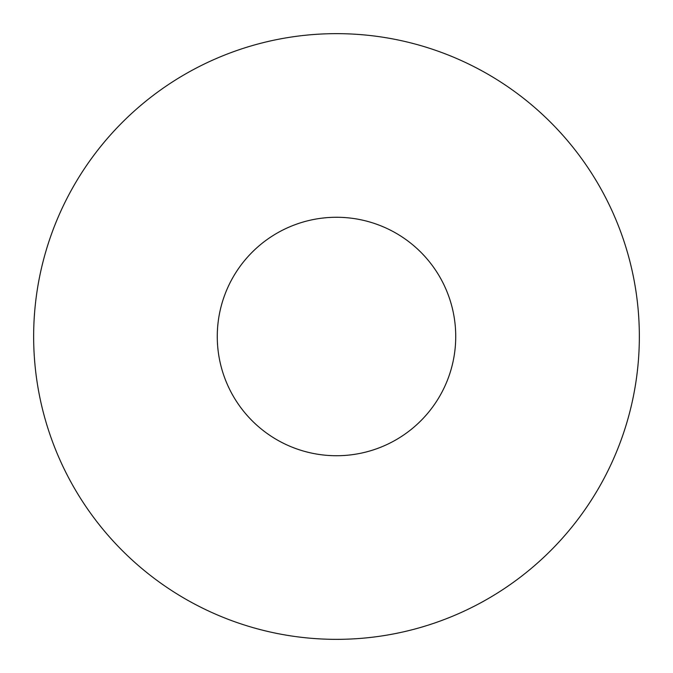 <?xml version="1.0" encoding="UTF-8"?>
<svg xmlns="http://www.w3.org/2000/svg" width="673" height="673" viewBox="0 0 673 673"><rect width="100%" height="100%" fill="white"/><g stroke="black" fill="none" stroke-linecap="round" stroke-linejoin="round"><path stroke-width="1.01" d="M639.35 336.5A302.85 302.85 0 0 1 336.5 639.35A302.85 302.85 0 0 1 33.65 336.5A302.85 302.85 0 0 1 336.5 33.65A302.85 302.85 0 0 1 639.35 336.5M217.27 336.5A119.23 119.23 0 0 1 336.5 217.27A119.23 119.23 0 0 1 455.73 336.5A119.23 119.23 0 0 1 336.5 455.73A119.23 119.23 0 0 1 217.27 336.5"/></g></svg>
